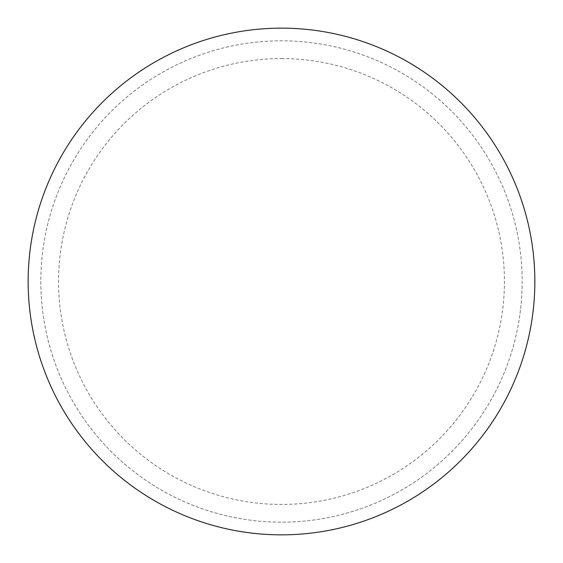 <?xml version="1.0" encoding="UTF-8"?>
<svg xmlns="http://www.w3.org/2000/svg" width="563" height="563" viewBox="0 0 563 563"><rect width="100%" height="100%" fill="white"/><g stroke="black" fill="none" stroke-linecap="round" stroke-linejoin="round"><path stroke-width="0.42" stroke-dasharray="2.81 2.11" d="M281.5 28.15A253.35 253.35 0 0 1 534.85 281.5A253.35 253.35 0 0 1 281.5 534.85A253.35 253.35 0 0 1 28.15 281.5A253.35 253.35 0 0 1 281.5 28.15A253.35 253.35 0 0 1 534.85 281.5A253.35 253.35 0 0 1 281.5 534.85A253.35 253.35 0 0 1 28.15 281.5A253.35 253.35 0 0 1 281.5 28.15A253.35 253.35 0 0 1 534.85 281.5A253.35 253.35 0 0 1 281.5 534.85M40.818 281.5A240.683 240.683 0 0 0 281.5 522.183A240.683 240.683 0 0 0 522.183 281.5A240.683 240.683 0 0 0 281.5 40.818A240.683 240.683 0 0 0 40.818 281.5A240.683 240.683 0 0 0 281.5 522.183A240.683 240.683 0 0 0 522.183 281.5A240.683 240.683 0 0 0 281.5 40.818A240.683 240.683 0 0 0 40.818 281.5A240.683 240.683 0 0 0 281.5 522.183A240.683 240.683 0 0 0 522.183 281.5M28.15 281.5A253.35 253.35 0 0 0 281.5 534.85A253.35 253.35 0 0 0 534.85 281.5A253.35 253.35 0 0 0 281.5 28.15A253.35 253.35 0 0 0 28.15 281.5A253.35 253.35 0 0 0 281.5 534.85A253.35 253.35 0 0 0 534.85 281.5A253.35 253.35 0 0 0 281.5 28.15A253.35 253.35 0 0 0 28.15 281.5M281.5 58.552A222.948 222.948 0 0 1 504.448 281.5A222.948 222.948 0 0 1 281.5 504.448A222.948 222.948 0 0 1 58.552 281.5A222.948 222.948 0 0 1 281.5 58.552"/><path stroke-width="0.84" d="M28.15 281.5A253.35 253.35 0 0 0 281.5 534.85A253.35 253.35 0 0 0 534.85 281.5A253.35 253.35 0 0 0 281.5 28.15A253.35 253.35 0 0 0 28.15 281.5"/></g></svg>
